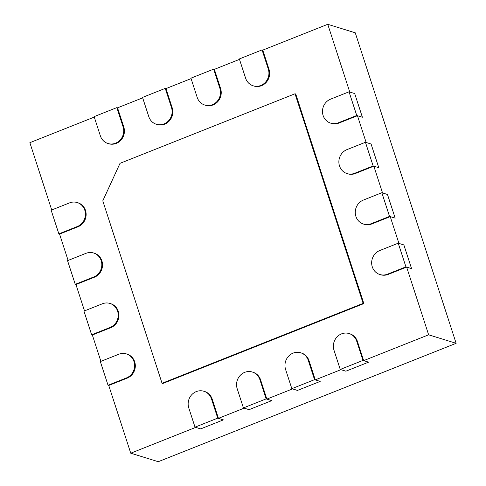 <?xml version="1.0" encoding="UTF-8"?>
<svg xmlns="http://www.w3.org/2000/svg" width="486" height="486" viewBox="0 0 486 486"><rect width="100%" height="100%" fill="white"/><g stroke="black" fill="none" stroke-linecap="round" stroke-linejoin="round"><path stroke-width="0.73" d="M51.723 209.97L29.859 142.684L94.272 117.083M107.965 143.516A12.739 11.919 -72.8 0 0 120.236 139.925A12.739 11.919 -72.8 0 0 123.086 126.828L116.84 107.619L94.126 116.64L100.371 135.855A12.739 11.919 -72.8 0 0 107.965 143.516L108.67 143.728A12.739 11.919 -72.8 0 0 120.941 140.138A12.739 11.919 -72.8 0 0 123.79 127.046L117.545 107.831L142.677 97.844M156.37 124.276A12.739 11.919 -72.8 0 0 168.648 120.686A12.739 11.919 -72.8 0 0 171.491 107.594L165.252 88.379L142.538 97.407L148.777 116.616A12.739 11.919 -72.8 0 0 156.37 124.276L157.075 124.495A12.739 11.919 -72.8 0 0 169.353 120.905A12.739 11.919 -72.8 0 0 172.196 107.807L165.957 88.598L191.089 78.611M204.782 105.037A12.739 11.919 -72.8 0 0 217.054 101.446A12.739 11.919 -72.8 0 0 219.897 88.355L213.658 69.14L190.943 78.167L197.188 97.382A12.739 11.919 -72.8 0 0 204.782 105.037L205.487 105.255A12.739 11.919 -72.8 0 0 217.758 101.665A12.739 11.919 -72.8 0 0 220.608 88.574L214.362 69.358L239.495 59.371M253.188 85.803A12.739 11.919 -72.8 0 0 265.459 82.213A12.739 11.919 -72.8 0 0 268.308 69.115L262.063 49.906L239.349 58.934L245.594 78.143A12.739 11.919 -72.8 0 0 253.188 85.803L253.892 86.022A12.739 11.919 -72.8 0 0 266.164 82.432A12.739 11.919 -72.8 0 0 269.013 69.334L262.768 50.125L327.746 24.3L349.756 92.03L354.689 93.555L362.386 117.235L357.447 115.704L339.015 123.031A12.739 11.919 -72.8 0 1 331.403 123.365L330.699 123.146A12.739 11.919 -72.8 0 0 338.311 122.812L356.742 115.492L349.045 91.811L330.614 99.138A12.739 11.919 -72.8 0 0 322.473 111.501A12.739 11.919 -72.8 0 0 330.699 123.146M357.447 115.704L366.146 142.489L371.085 144.014L378.776 167.694L373.843 166.163L355.412 173.49A12.739 11.919 -72.8 0 1 347.8 173.824L347.095 173.605A12.739 11.919 -72.8 0 0 354.707 173.271L373.139 165.945L365.442 142.27L347.01 149.597A12.739 11.919 -72.8 0 0 338.87 161.96A12.739 11.919 -72.8 0 0 347.095 173.605M373.843 166.163L382.543 192.948L387.482 194.473L395.173 218.153L390.234 216.622L371.802 223.949A12.739 11.919 -72.8 0 1 364.196 224.283L363.492 224.064A12.739 11.919 -72.8 0 0 371.097 223.73L389.529 216.404L381.838 192.729L363.407 200.056A12.739 11.919 -72.8 0 0 355.26 212.418A12.739 11.919 -72.8 0 0 363.492 224.064M390.234 216.622L398.939 243.407L403.872 244.932L411.569 268.606L406.63 267.081L388.199 274.408A12.739 11.919 -72.8 0 1 380.593 274.742L379.882 274.523A12.739 11.919 -72.8 0 0 387.494 274.189L405.925 266.863L398.234 243.188L379.803 250.515A12.739 11.919 -72.8 0 0 371.656 262.877A12.739 11.919 -72.8 0 0 379.882 274.523M406.63 267.081L428.64 334.811L363.662 360.636L357.417 341.421A12.739 11.919 107.2 0 0 349.823 333.767L349.118 333.548A12.739 11.919 107.2 0 1 356.712 341.202L362.957 360.418L340.243 369.445L333.997 350.23A12.739 11.919 107.2 0 1 336.847 337.138A12.739 11.919 107.2 0 1 349.118 333.548M363.662 360.636L368.601 362.161L345.886 371.189L340.947 369.664L315.256 379.876L309.011 360.661A12.739 11.919 107.2 0 0 301.417 353L300.713 352.787A12.739 11.919 107.2 0 1 308.306 360.442L314.551 379.657L291.837 388.678L285.592 369.469A12.739 11.919 107.2 0 1 288.441 356.372A12.739 11.919 107.2 0 1 300.713 352.787M315.256 379.876L320.189 381.401L297.475 390.428L292.542 388.897L266.844 399.109L260.605 379.894A12.739 11.919 107.2 0 0 253.012 372.24L252.307 372.021A12.739 11.919 107.2 0 1 259.901 379.681L266.14 398.891L243.425 407.918L237.186 388.703A12.739 11.919 107.2 0 1 240.029 375.611A12.739 11.919 107.2 0 1 252.307 372.021M266.844 399.109L271.783 400.634L249.069 409.662L244.136 408.137L218.439 418.349L212.2 399.134A12.739 11.919 107.2 0 0 204.606 391.479L203.895 391.26A12.739 11.919 107.2 0 1 211.495 398.915L217.734 418.13L195.02 427.158L188.781 407.942A12.739 11.919 107.2 0 1 191.624 394.851A12.739 11.919 107.2 0 1 203.895 391.26M218.439 418.349L223.378 419.874L200.663 428.901L195.724 427.376L130.746 453.195L108.743 385.465L127.174 378.138A12.739 11.919 107.2 0 0 135.321 365.776A12.739 11.919 107.2 0 0 127.089 354.13L126.384 353.911A12.739 11.919 107.2 0 1 134.61 365.563A12.739 11.919 107.2 0 1 126.469 377.92L108.038 385.246L100.341 361.572L118.778 354.245A12.739 11.919 107.2 0 1 126.384 353.911M100.906 361.347L92.346 335.006L110.778 327.679A12.739 11.919 107.2 0 0 118.924 315.323A12.739 11.919 107.2 0 0 110.693 303.671L109.988 303.452A12.739 11.919 107.2 0 1 118.22 315.104A12.739 11.919 107.2 0 1 110.073 327.467L91.641 334.787L83.95 311.113L102.382 303.786A12.739 11.919 107.2 0 1 109.988 303.452M84.509 310.888L75.95 284.547L94.381 277.227A12.739 11.919 107.2 0 0 102.528 264.864A12.739 11.919 107.2 0 0 94.302 253.212L93.598 252.999A12.739 11.919 107.2 0 1 101.823 264.645A12.739 11.919 107.2 0 1 93.677 277.008L75.245 284.328L67.554 260.654L85.986 253.328A12.739 11.919 107.2 0 1 93.598 252.999M68.113 260.429L59.559 234.088L77.991 226.768A12.739 11.919 107.2 0 0 86.131 214.405A12.739 11.919 107.2 0 0 77.906 202.759L77.201 202.541A12.739 11.919 107.2 0 1 85.427 214.186A12.739 11.919 107.2 0 1 77.286 226.549L58.855 233.869L51.158 210.195L69.589 202.869A12.739 11.919 107.2 0 1 77.201 202.541M295.026 93.78L295.737 93.998L363.838 303.592L162.761 383.503L162.057 383.284L363.133 303.373L295.026 93.78L120.018 163.326L102.783 200.858L162.057 383.284M327.746 24.3L355.254 32.805L456.141 343.316L158.254 461.7L130.746 453.195M428.64 334.811L456.141 343.316M363.838 303.592L363.133 303.373M340.243 369.445L345.886 371.189L368.601 362.161L362.957 360.418M291.837 388.678L297.475 390.428L320.189 381.401L314.551 379.657M243.425 407.918L249.069 409.662L271.783 400.634L266.14 398.891M195.02 427.158L200.663 428.901L223.378 419.874L217.734 418.13M262.063 49.906L262.768 50.125M213.658 69.14L214.362 69.358M165.252 88.379L165.957 88.598M116.84 107.619L117.545 107.831M58.855 233.869L59.559 234.088M75.245 284.328L75.95 284.547M91.641 334.787L92.346 335.006M108.038 385.246L108.743 385.465M349.045 91.811L354.689 93.555L362.386 117.235L356.742 115.492M365.442 142.27L371.085 144.014L378.776 167.694L373.139 165.945M381.838 192.729L387.482 194.473L395.173 218.153L389.529 216.404M398.234 243.188L403.872 244.932L411.569 268.606L405.925 266.863M356.712 341.202L357.417 341.421M308.306 360.442L309.011 360.661M259.901 379.681L260.605 379.894M211.495 398.915L212.2 399.134M268.308 69.115L269.013 69.334M219.897 88.355L220.608 88.574M171.491 107.594L172.196 107.807M123.086 126.828L123.79 127.046M77.286 226.549L77.991 226.768M93.677 277.008L94.381 277.227M110.073 327.467L110.778 327.679M126.469 377.92L127.174 378.138M338.311 122.812L339.015 123.031M354.707 173.271L355.412 173.49M371.097 223.73L371.802 223.949M387.494 274.189L388.199 274.408"/></g></svg>

